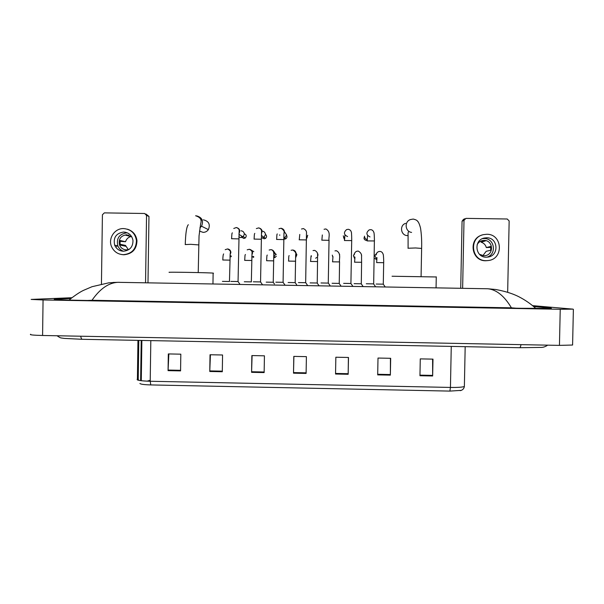 <?xml version="1.0" encoding="UTF-8"?>
<svg xmlns="http://www.w3.org/2000/svg" width="604" height="604" viewBox="0 0 604 604"><rect width="100%" height="100%" fill="white"/><g stroke="black" fill="none" stroke-linecap="round" stroke-linejoin="round"><path stroke-width="0.91" d="M432.6 359.123L432.653 375.982L432.985 359.131L420.278 358.882L419.954 375.733L432.653 375.982M390.441 358.293L390.358 375.129L390.675 358.3L378.006 358.051L377.689 374.88L390.358 375.129M348.395 357.462L348.176 374.284L348.485 357.47L335.847 357.221L335.545 374.027L348.176 374.284M180.566 370.894L180.822 354.171L168.32 353.929L168.063 370.645L180.566 370.894M168.848 353.936L168.063 370.645M222.302 371.739L222.566 354.993L210.033 354.744L209.769 371.49L222.302 371.739M210.426 354.752L209.769 371.49M264.144 372.585L264.431 355.816L251.86 355.567L251.581 372.328L264.144 372.585M252.102 355.575L251.581 372.328M306.107 373.431L306.402 356.639L293.801 356.39L293.506 373.174L306.107 373.431M293.899 356.398L293.506 373.174M461.094 390.38L449.897 391.098L150.781 384.922C144.228 384.733 140.604 384.25 139.901 383.48M150.222 380.278L147.074 381.169M572.6 344.574L572.592 345.035L559.447 345.382L42.59 335.484C33.061 335.243 29.098 334.827 30.706 334.246M532.577 305.639L573.022 309.135L560.233 309.278L43.058 299.962L31.159 299.418L71.876 297.727M70.925 298.482L54.896 299.199C51.657 299.561 60.332 299.946 80.928 300.362L521.992 308.304L550.516 308.395C551.799 308.304 551.641 308.191 550.04 308.04L533.649 306.538M536.329 308.501L536.745 308.501M516.103 308.199L511.414 307.821C504.31 295.937 496.435 289.588 487.798 288.765L117.833 282.325C108.569 282.823 99.962 288.81 92.012 300.271L511.414 307.821M92.012 300.271L87.437 300.482M112.978 282.453L119.328 282.302M145.949 214.02L148.969 216.421L146.546 215.439L145.549 282.808M147.988 282.846L148.969 216.421M146.546 215.439L144.666 213.491L104.341 212.88L102.416 214.767L101.442 284.031M123.661 232.034C116.059 233.242 113.069 237.636 114.684 245.209C116.398 248.961 119.298 250.97 123.382 251.226C129.837 250.524 133.031 246.908 132.978 240.377C131.898 235.296 128.795 232.517 123.661 232.034M127.504 232.917L126.674 232.865C119.192 234.058 116.24 238.384 117.833 245.843C118.935 248.44 120.792 250.237 123.42 251.234M128.856 235.13L125.579 235.183L130.849 236.564C128.146 237.327 126.379 239.056 125.541 241.743L120.128 240.505L120.075 244.273L125.489 245.413L128.35 249.663M131.861 236.987L126.651 234.76C120.755 235.666 118.369 239.063 119.509 244.96C120.823 248.025 123.125 249.663 126.432 249.882L129.082 249.444M121.774 254.563L123.888 254.775C132.359 253.922 136.715 249.21 136.965 240.641C136.157 234.828 132.978 231.007 127.436 229.188M123.337 254.684C131.823 253.831 136.194 249.105 136.444 240.513C135.205 233.28 130.955 229.309 123.714 228.576C114.564 228.101 107.625 238.799 111.74 247.044C114.156 251.823 118.022 254.367 123.337 254.684M116.406 245.556L116.806 246.666M125.375 232.215L124.877 232.366M119.962 241.298L125.541 241.743M130.849 236.564L130.849 236.134M199.486 231.121L203.125 232.366C205.33 232.336 207.081 231.423 208.38 229.626C210.494 224.378 208.81 221.117 203.322 219.833M213.506 273.227L213.129 273.106C208.116 272.608 163.057 271.868 169.581 272.389M202.159 219.931L201.026 220.241M405.616 223.352C399.138 225.33 400.845 235.809 407.609 235.59L408.085 235.583M436.277 276.972L392.049 276.239M238.135 281.539L230.826 281.411M240.973 230.781C243.05 231.022 244.175 232.185 244.341 234.269L243.057 236.904L240.86 237.651L238.799 236.919M260.641 281.925L253.325 281.796M261.509 231.151L262.076 231.113C264.152 231.355 265.277 232.517 265.45 234.601L263.895 237.425L261.962 237.991M283.185 282.317L275.854 282.189M284.439 231.694L286.583 234.941L284.809 237.893L283.842 238.255M279.75 235.364L279.712 234.828M307.678 285.624L305.752 282.702L298.421 282.581M307.746 235.273L306.439 237.916M330.282 286.024L328.365 283.095L321.011 282.966M350.886 283.495L343.638 283.359M344.552 238.588L343.261 235.832M374.382 241.041L373.672 283.88L366.303 283.759M367.209 239.599C365.495 239.093 364.597 237.953 364.499 236.172M229.528 281.502L222.423 281.381M231.226 256.67L229.92 256.866M230.932 255.93L230.283 256.005M251.407 281.879L244.295 281.758M251.823 256.398L252.782 256.806L251.785 257.161M251.604 250.381L253.823 251.642M273.325 282.264L266.198 282.136M273.484 250.917L275.688 254.186L273.695 257.251M295.265 282.642L288.138 282.513M295.031 251.453L296.828 254.533L295.635 257.085M317.538 261.6L317.243 283.019L310.101 282.899M317.228 252.653L317.998 254.88L317.583 256.451M311.453 256.315L311.219 255.666M339.554 261.962L339.252 283.404L332.094 283.276M332.781 256.934L332.306 255.114M361.6 262.325L361.29 283.782L354.125 283.661M354.699 258.119L353.521 255.469L354.88 252.782M383.261 284.167L376.179 284.046M376.715 258.98L374.767 255.817L377.145 252.593M460.724 288.289L462.068 221.207L463.442 219.411L464.831 218.731M507.662 292.215L509.157 220.973L507.247 219.003L465.986 218.376L464.008 220.286L462.634 288.327M486.665 237.772L484.325 238.014C473.385 239.992 475.159 257.515 486.265 257.191L488.077 257.047C499.417 255.635 498.096 237.447 486.665 237.772M486.937 257.176C497.024 254.427 494.638 238.195 484.189 238.527L482.43 238.656M479.516 254.322L483.834 255.734L485.306 255.62C494.208 254.458 493.128 240.181 484.151 240.437L482.347 240.618C480.029 241.192 478.293 242.529 477.16 244.62M481.569 240.845L485.397 240.905L481.063 242.151C483.796 243.004 485.548 244.809 486.311 247.557L490.939 247.361M482.113 235.024C468.092 238.678 471.271 261.2 485.737 260.754L488.523 260.513C504.053 258.731 502.362 233.831 486.733 234.276L483.426 234.639C468.651 237.463 471.173 261.124 486.197 260.679L488.523 260.513M482.86 255.658L486.228 251.264L490.705 250.275L490.78 246.462L486.311 247.557M481.086 241.019L481.063 242.151M138.799 340.384L138.233 378.768L137.35 379.078C136.059 380.21 140.339 380.943 150.207 381.267L150.781 384.922M138.233 378.768L138.475 380.263M449.897 391.098L450.441 387.436C457.764 387.541 462.407 387.224 464.37 386.5L464.385 385.684M150.819 340.618L150.207 381.267L450.441 387.436L451.264 346.402M141.276 380.724L141.872 340.445M306.115 372.842L293.521 372.593M264.159 371.996L251.596 371.747M222.31 371.15L209.784 370.901M180.573 370.312L168.086 370.056M348.183 373.695L335.552 373.438M390.365 374.54L377.704 374.284M432.66 375.394L419.961 375.137M520.988 344.642C520.618 346.734 520.127 347.753 519.515 347.715L95.304 339.546M80.717 336.209C81.087 338.285 81.638 339.32 82.378 339.297L95.138 339.546M560.233 309.278L559.447 345.382M43.058 299.962L42.59 335.484M550.033 308.425L550.04 308.04M55.772 299.592L55.772 299.154M185.179 244.575L190.872 244.326L198.663 244.914M196.579 215.854C202.113 217.432 203.759 220.883 201.525 226.206L199.924 227.851M407.972 248.244L415.62 247.965L421.63 248.433M411.588 232.412C405.005 231.626 404.144 221.472 410.494 219.539L413.257 219.063C416.722 220.045 418.429 220.098 420.505 227.98C421.464 233.959 421.841 240.724 421.63 248.289L421.086 276.353M417.606 221.223L418.3 222.091M244.31 233.74C246.402 234.707 246.749 236.111 245.352 237.946L243.812 238.482L241.751 237.229M241.57 236.798L241.464 235.915M236.451 227.557L236.458 227.557C239.622 228.523 240.468 230.486 238.995 233.461M238.829 238.89L231.521 238.723M265.443 234.36C266.93 235.681 266.96 237.025 265.526 238.406L264.167 238.806L262.393 237.968M261.358 239.237L254.035 239.086M258.799 227.912C261.819 228.803 262.71 230.698 261.464 233.597M286.553 235.356C287.3 236.745 287.036 237.901 285.76 238.829L283.835 239.01M283.918 239.584L276.579 239.448M281.192 228.267C284.046 229.09 284.967 230.902 283.956 233.703M306.507 239.931L299.161 239.803M307.383 236.76L306.424 238.988M329.029 240.332L321.773 240.166M344.529 239.682L343.548 237.266M344.416 240.528L351.694 240.588C351.785 241.351 351.641 231.415 351.286 232.14C351.015 230.653 350.033 229.709 348.349 229.293L346.628 229.573C343.434 232.389 343.752 234.722 347.579 236.564M351.694 240.686L350.909 283.48M366.024 240.407L366.356 240.437C364.159 239.886 363.54 238.595 364.514 236.542M370.01 236.919C366.16 234.986 365.896 232.638 369.21 229.875L370.856 229.648C372.381 229.913 373.378 230.856 373.846 232.487C374.261 231.906 374.518 241.774 374.389 240.951L367.096 240.913M367.194 240.301L366.356 240.437L367.194 240.286M229.867 260.143L222.763 259.999M227.648 248.946C229.656 249.286 230.736 250.479 230.887 252.525L230.079 254.722M253.688 257.357L252.027 256.655M252.011 253.287L252.48 252.917L252.027 252.698M251.762 260.498L244.65 260.362M249.331 249.301C251.347 249.641 252.427 250.834 252.578 252.88L251.913 254.888M276.3 256.194L275.077 257.478L274.042 257.697L275.077 257.478L274.216 256.949M273.688 260.86L266.56 260.724M271.045 249.648C273.068 249.996 274.148 251.189 274.299 253.235L273.778 255.024M274.284 252.917L276.322 254.48M295.643 261.215L288.501 261.094M292.797 250.003C294.812 250.35 295.9 251.543 296.043 253.589L295.658 255.137M296.783 255.016L295.62 257.742M313.031 250.577L314.556 250.366C316.806 251.347 317.81 252.963 317.568 255.213L317.538 261.555L310.479 261.457M317.825 253.952L317.568 255.213M316.768 257.455L315.666 258.24M334.963 250.887L336.39 250.72C341.539 253.265 338.919 259.033 339.554 261.917L332.479 261.826M339.629 254.307L339.486 255.25M354.676 258.769L353.536 255.854M354.374 254.548C354.495 252.895 355.341 251.777 356.904 251.211L358.255 251.075C360.792 252.532 361.887 254.405 361.539 256.715L361.6 262.279L354.518 262.196M361.471 254.669L361.411 255.235M376.277 259.388L374.155 258.074M374.193 255.824L374.865 255.062M383.683 262.695L376.586 262.574M376.232 254.911C376.368 253.212 377.243 252.087 378.859 251.543L380.15 251.438C381.577 251.634 382.558 252.548 383.095 254.186C383.51 253.62 383.834 263.178 383.683 262.642L383.283 284.159M464.008 220.286L462.068 221.207M137.395 379.924L137.954 340.369M460.105 390.637C460.656 390.622 463.721 390.033 464.37 386.5L465.178 346.666M140.626 380.641L141.215 340.429M57.01 335.756C61.185 338.391 59.826 337.696 64.432 338.421L82.197 339.297M547.654 345.156C545.291 346.824 542.853 347.579 540.331 347.421L519.659 347.715M573.377 309.316L572.592 345.035M117.84 282.325L487.783 288.765M487.798 288.765L495.658 289.482C508.024 291.792 514.397 294.556 518.504 296.564C524.967 299.841 530.742 303.82 535.839 308.493M117.833 282.325L108.848 282.815L92.057 286.696L83.548 290.343C80.105 291.943 75.492 294.994 69.724 299.478M117.833 245.843L114.684 245.209M125.745 246.251L119.509 244.96M136.965 240.641L136.444 240.513M188.32 224.726C186.613 226.508 185.594 233.084 185.262 244.446M199.954 227.685L201.525 226.206L208.38 229.626M198.225 272.578L199.041 235.907L200.603 224.129C200.611 223.148 203.465 218.15 195.59 215.749M213.129 273.106L212.955 283.978M408.621 231.717C408.1 232.329 407.919 233.484 408.085 235.175L408.1 248.138M436.277 276.828L436.058 287.859M231.596 238.656C231.959 231.574 232.034 233.725 232.351 232.812M233.763 228.471L236.307 227.542C238.429 228.267 239.38 229.384 239.161 230.894L238.052 281.532M238.021 281.532L240.067 284.454M238.927 234.337L243.057 236.904M243.835 238.482L245.352 237.946L243.314 236.67M254.118 239.025C254.397 232.6 254.45 234.209 254.79 233.378M256.345 228.591L258.655 227.889C260.807 228.599 261.766 229.95 261.524 231.959L260.55 281.917M260.52 281.917L262.566 284.839M261.381 235.341L263.895 237.425M264.182 238.806L265.526 238.406L264.144 237.251M276.67 239.388C276.889 233.386 276.949 234.624 277.266 233.922M278.92 228.78L281.026 228.244C283.669 229.882 284.65 231.506 283.963 233.114L283.087 282.31M283.057 282.31L285.103 285.231M283.88 236.723L284.809 237.893M284.559 239.139L285.76 238.829L284.96 237.81M299.259 239.758L299.773 234.443M301.487 229.014L303.434 228.591C305.851 229.792 306.862 231.453 306.47 233.574L305.662 282.702M321.872 240.12L322.325 234.956M324.054 229.286L325.873 228.946C331.256 231.959 328.289 237.523 329.037 240.233L328.266 283.087M344.514 240.49L344.914 235.454M350.879 283.48L352.932 286.417M367.187 240.86L367.526 235.938M373.559 283.872L375.613 286.809M222.831 259.962C222.861 256.76 223.125 254.745 223.623 253.914M225.209 249.678L227.527 248.946C230.139 250.275 231.038 251.717 230.222 253.265L229.46 281.494M230.003 255.613L231.234 256.028M230.887 252.336L230.305 252.117M244.718 260.332C245.043 253.446 245.103 255.356 245.42 254.488M247.202 249.814L249.241 249.301C251.498 250.199 252.419 251.513 252.011 253.25L251.332 281.879M253.74 256.572L253.363 256.406M266.643 260.694C266.892 254.382 266.93 255.824 267.255 255.039M269.158 250.026L270.977 249.656C272.691 249.958 273.635 251.279 273.808 253.62L273.242 282.257M273.212 282.257L274.442 284.008M288.591 261.064C288.795 254.903 288.84 256.285 289.127 255.575M291.098 250.29L292.751 250.011C295.288 251.498 296.262 253.084 295.658 254.745L295.182 282.634L296.677 284.816M310.569 261.434L311.037 256.088M317.13 283.012L318.95 285.617M332.57 261.804L332.978 256.594M339.138 283.397L341.109 286.213M354.601 262.174L354.956 257.085M361.177 283.774L363.155 286.59M376.662 262.544L376.956 257.561M383.253 284.159L385.239 286.976M482.943 238.444L484.325 238.014M481.698 240.815L482.347 240.618"/></g></svg>
